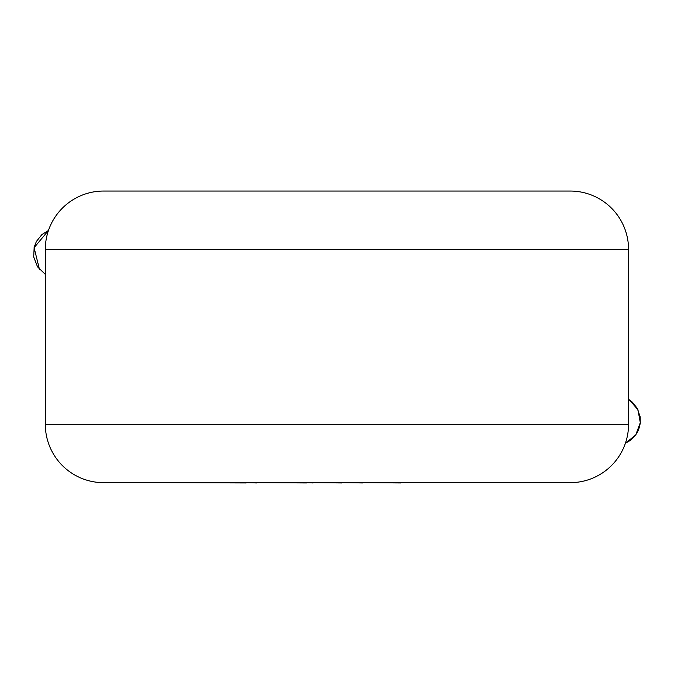 <?xml version="1.0" encoding="UTF-8"?>
<svg xmlns="http://www.w3.org/2000/svg" width="674" height="674" viewBox="0 0 674 674"><rect width="100%" height="100%" fill="white"/><g stroke="black" fill="none" stroke-linecap="round" stroke-linejoin="round"><path stroke-width="1.01" d="M48.461 230.491L34.096 247.687L39.471 269.415M625.413 443.222L635.717 434.991L640.3 422.657L637.933 409.691L629.238 399.758M45.318 249.372L45.318 424.342A58.326 58.326 0 0 0 103.644 482.66L570.229 482.66A58.326 58.326 0 0 0 628.556 424.342L628.556 249.372L45.318 249.372A58.326 58.326 0 0 1 103.644 191.045L570.229 191.045A58.326 58.326 0 0 1 628.556 249.372M570.229 191.045L103.644 191.045M400.524 482.66L508.39 482.66M400.524 482.955L362.957 482.66M362.957 482.955L341.735 482.66M341.735 482.955L313.115 482.66M313.115 482.955L306.417 482.66M306.417 482.955L256.777 482.66M256.777 482.955L246.187 482.66M246.187 482.955L165.29 482.66M45.318 424.342L628.556 424.342M45.318 274.385L37.55 266.862L33.7 256.979L34.163 247.257L36.404 241.452L41.864 234.611L48.469 230.466M628.556 399.32L632.355 402.176L637.233 408.284L640.19 416.903L640.275 423.323L638.581 429.945L635.439 435.421L630.519 440.282L625.405 443.248"/></g></svg>
